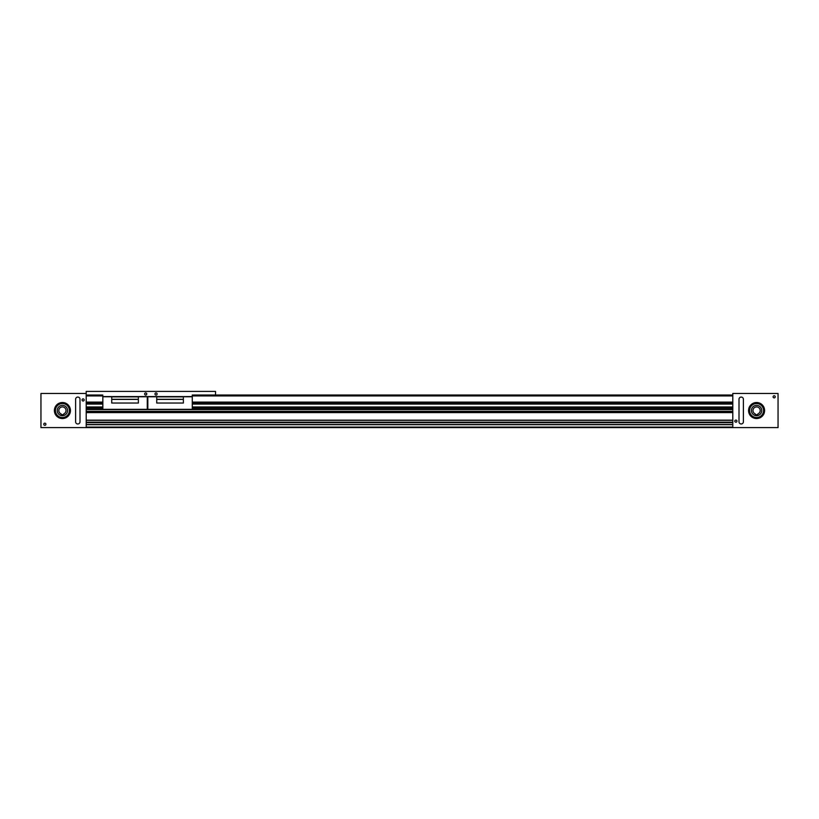 <?xml version="1.0" encoding="UTF-8"?>
<svg xmlns="http://www.w3.org/2000/svg" width="819" height="819" viewBox="0 0 819 819"><rect width="100%" height="100%" fill="white"/><g stroke="black" fill="none" stroke-linecap="round" stroke-linejoin="round"><path stroke-width="1.23" d="M75.604 399.283A2.201 2.201 0 0 1 77.805 397.082A2.201 2.201 0 0 1 80.006 399.283L80.006 421.785A2.201 2.201 0 0 1 77.805 423.986A2.201 2.201 0 0 1 75.604 421.785L75.604 399.283M43.765 424.242A1.065 1.065 0 0 1 44.83 423.177A1.065 1.065 0 0 1 45.895 424.242A1.065 1.065 0 0 1 44.83 425.307A1.065 1.065 0 0 1 43.765 424.242M82.043 399.928A1.065 1.065 0 0 1 83.108 398.863A1.065 1.065 0 0 1 84.173 399.928A1.065 1.065 0 0 1 83.108 401.003A1.065 1.065 0 0 1 82.043 399.928M54.402 410.534A8.016 8.016 0 0 1 62.418 402.518A8.016 8.016 0 0 1 70.434 410.534A8.016 8.016 0 0 1 62.418 418.55A8.016 8.016 0 0 1 54.402 410.534M55.436 410.534A6.982 6.982 0 0 0 62.418 417.516A6.982 6.982 0 0 0 69.4 410.534A6.982 6.982 0 0 0 62.418 403.552A6.982 6.982 0 0 0 55.436 410.534M57.248 410.534A5.17 5.17 0 0 0 62.418 415.704A5.17 5.17 0 0 0 67.588 410.534A5.17 5.17 0 0 0 62.418 405.364A5.17 5.17 0 0 0 57.248 410.534M61.128 413.912A3.624 3.624 0 0 1 62.418 406.91A3.624 3.624 0 0 1 63.708 413.912L63.708 414.67L61.128 414.67L61.128 413.912M741.195 397.082A2.201 2.201 0 0 1 743.396 399.283L743.396 421.785A2.201 2.201 0 0 1 741.195 423.986A2.201 2.201 0 0 1 738.994 421.785L738.994 399.283A2.201 2.201 0 0 1 741.195 397.082M775.235 396.826A1.065 1.065 0 0 1 774.17 397.891A1.065 1.065 0 0 1 773.105 396.826A1.065 1.065 0 0 1 774.17 395.761A1.065 1.065 0 0 1 775.235 396.826M736.957 421.14A1.065 1.065 0 0 1 735.892 422.205A1.065 1.065 0 0 1 734.827 421.14A1.065 1.065 0 0 1 735.892 420.065A1.065 1.065 0 0 1 736.957 421.14M764.598 410.534A8.016 8.016 0 0 1 756.582 418.55A8.016 8.016 0 0 1 748.566 410.534A8.016 8.016 0 0 1 756.582 402.518A8.016 8.016 0 0 1 764.598 410.534M763.564 410.534A6.982 6.982 0 0 0 756.582 403.552A6.982 6.982 0 0 0 749.6 410.534A6.982 6.982 0 0 0 756.582 417.516A6.982 6.982 0 0 0 763.564 410.534M761.752 410.534A5.17 5.17 0 0 0 756.582 405.364A5.17 5.17 0 0 0 751.412 410.534A5.17 5.17 0 0 0 756.582 415.704A5.17 5.17 0 0 0 761.752 410.534M760.206 410.534A3.624 3.624 0 0 1 757.872 413.912L757.872 414.67L755.292 414.67L755.292 413.912A3.624 3.624 0 0 1 756.582 406.91A3.624 3.624 0 0 1 760.206 410.534M86.21 406.961L102.836 406.961M147.277 406.961L147.84 406.961M192.27 406.961L732.79 406.961M86.21 427.579L732.79 427.579M732.79 427.252L732.79 424.621M732.79 420.239L732.79 412.438M86.21 412.438L86.21 420.239M86.21 420.311L732.79 420.311M86.21 422.174L732.79 422.174M86.21 422.43L732.79 422.43M86.21 422.686L732.79 422.686M86.21 424.549L732.79 424.549M86.21 424.621L86.21 427.252M86.21 412.09L732.79 412.09M86.21 411.363L732.79 411.363M86.21 409.592L732.79 409.592M86.21 409.295L102.836 409.295M147.277 409.295L147.84 409.295M192.27 409.295L732.79 409.295M86.21 408.057L102.836 408.057M147.277 408.057L147.84 408.057M192.27 408.057L732.79 408.057M86.21 407.504L102.836 407.504M147.277 407.504L147.84 407.504M192.27 407.504L732.79 407.504M86.21 404.074L102.836 404.074M147.277 404.074L147.84 404.074M192.27 404.074L732.79 404.074M86.21 403.532L102.836 403.532M147.277 403.532L147.84 403.532M192.27 403.532L732.79 403.532M86.21 402.979L102.836 402.979M147.277 402.979L147.84 402.979M192.27 402.979L732.79 402.979M86.21 402.098L102.836 402.098M147.277 402.098L147.84 402.098M192.27 402.098L732.79 402.098M732.79 393.468L732.79 427.6L778.05 427.6L778.05 393.468L732.79 393.468M732.79 395.014L192.25 395.014L192.25 396.57L102.764 396.57L102.764 395.014L86.21 395.014L86.21 391.4L215.53 391.4L215.53 395.014M86.21 395.925L102.764 395.925M192.25 395.925L732.79 395.925M86.21 427.6L86.21 393.468L40.95 393.468L40.95 427.6L86.21 427.6M156.04 392.915A1.065 1.065 0 0 1 157.105 393.98A1.065 1.065 0 0 1 156.04 395.055A1.065 1.065 0 0 1 154.975 393.98A1.065 1.065 0 0 1 156.04 392.915M145.7 392.915A1.065 1.065 0 0 1 146.765 393.98A1.065 1.065 0 0 1 145.7 395.055A1.065 1.065 0 0 1 144.625 393.98A1.065 1.065 0 0 1 145.7 392.915M111.742 399.416L138.38 399.416L138.38 403.03L111.742 403.03L111.742 399.314L138.38 399.314L138.38 396.57M111.742 396.57L111.742 399.314M111.742 396.877L138.38 396.877M111.742 396.775L102.836 396.775L102.836 409.346L147.277 409.346L147.277 396.775L138.38 396.775M156.736 399.416L183.374 399.416L183.374 403.03L156.736 403.03L156.736 399.314L183.374 399.314L183.374 396.57M156.736 396.57L156.736 399.314M156.736 396.877L183.374 396.877M156.736 396.775L147.84 396.775L147.84 409.346L192.27 409.346L192.27 396.775L183.374 396.775M86.241 420.157L732.759 420.157M86.241 424.703L732.759 424.703M86.241 427.088L732.759 427.088M86.241 412.602L732.759 412.602M86.241 427.6L732.759 427.6"/></g></svg>
